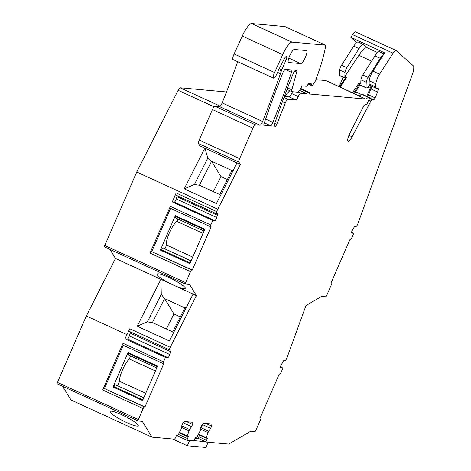 <?xml version="1.0" encoding="UTF-8"?>
<svg xmlns="http://www.w3.org/2000/svg" width="471" height="471" viewBox="0 0 471 471"><rect width="100%" height="100%" fill="white"/><g stroke="black" fill="none" stroke-linecap="round" stroke-linejoin="round"><path stroke-width="0.71" d="M214.04 106.805L178.132 90.314A3.756 0.901 -65.3 0 1 180.187 87.794L226.469 91.992M270.884 125.839L263.842 125.198A3.756 0.901 -65.3 0 1 264.219 123.184A263.118 62.996 -65.3 0 1 264.602 122.054A263.118 62.996 -65.3 0 1 282.718 73.129A3.756 0.901 -65.3 0 1 285.332 69.372L291.626 69.944A3.756 0.901 -65.3 0 1 291.696 69.961A3.756 0.901 -65.3 0 1 291.508 72.357A263.118 62.996 -65.3 0 1 272.921 122.407A3.756 0.901 -65.3 0 1 272.762 122.796A3.756 0.901 -65.3 0 1 270.884 125.839L264.337 122.831M283.86 59.652L285.815 60.553A4.51 1.077 -65.3 0 0 286.562 56.349A4.51 1.077 -65.3 0 0 284.048 59.287L278.614 69.885A3.78 0.907 -65.3 0 0 277.855 71.627L277.825 71.722A5.64 1.348 -65.3 0 1 273.492 78.133L233.027 59.558A5.64 1.348 -65.3 0 1 233.398 55.719A5.64 1.348 -65.3 0 1 234.111 53.965L242.241 36.043A15.037 3.597 -65.3 0 1 251.602 23.55L284.908 26.57L325.373 45.145A3.756 0.901 -65.3 0 1 325.443 45.169A3.756 0.901 -65.3 0 1 325.591 46.293A71.415 17.097 -65.3 0 1 324.49 51.851A71.415 17.097 -65.3 0 1 323.259 56.932A71.415 17.097 -65.3 0 1 322.246 60.629A71.415 17.097 -65.3 0 1 315.311 81.077A1.878 0.447 -65.3 0 1 314.587 82.472L313.362 84.25A4.887 1.172 -65.3 0 1 311.678 85.657A4.887 1.172 -65.3 0 1 311.437 85.216L311.213 83.726A2.632 0.63 -65.3 0 0 311.084 83.485A2.632 0.63 -65.3 0 0 311.031 83.473L309.07 83.296A2.632 0.63 -65.3 0 0 307.928 84.515A3.756 0.901 -65.3 0 1 306.303 86.258L302.512 85.916A2.255 0.542 -65.3 0 0 301.046 87.924L300.763 88.566A2.255 0.542 -65.3 0 1 299.703 90.326L297.896 92.222L291.926 91.68A3.756 0.901 -65.3 0 1 291.849 91.662A3.756 0.901 -65.3 0 1 291.849 89.884L296.665 72.169A3.756 0.901 -65.3 0 0 296.665 70.397A3.756 0.901 -65.3 0 0 296.589 70.379L295.641 70.291A3.756 0.901 -65.3 0 0 293.033 74.053A263.118 62.996 -65.3 0 0 274.911 122.99A263.118 62.996 -65.3 0 0 274.528 124.114A3.756 0.901 -65.3 0 0 274.151 126.134L275.641 126.269L274.163 125.592M284.354 96.467L289.182 96.902A3.756 0.901 -65.3 0 0 291.637 93.523A3.756 0.901 -65.3 0 1 292.556 91.739M299.415 90.626L300.21 90.703A1.501 0.359 -65.3 0 1 300.463 90.179L299.998 89.967M351.578 232.28L353.756 233.275L351.684 233.086A2.255 0.542 -65.3 0 1 351.637 233.08A2.255 0.542 -65.3 0 1 352.62 229.813A10.15 2.432 -65.3 0 0 353.915 227.593A2.255 0.542 -65.3 0 1 355.057 226.251L356.176 226.357A2.255 0.542 -65.3 0 0 357.636 224.343L412.731 73.376A7.518 1.802 -65.3 0 0 413.703 69.343L413.785 67.182A7.518 1.802 -65.3 0 0 413.503 65.952L396.123 50.544A7.518 1.802 -65.3 0 0 396.011 50.474A7.518 1.802 -65.3 0 0 393.055 53.194L379.579 74.194A7.518 1.802 -65.3 0 0 375.864 83.838L375.74 86.976A7.518 1.802 -65.3 0 0 376.135 88.277A7.518 1.802 -65.3 0 0 376.288 88.318L378.166 88.489A3.756 0.901 -65.3 0 1 378.242 88.507A3.756 0.901 -65.3 0 1 377.618 92.01L375.081 97.85A2.255 0.542 -65.3 0 1 373.615 99.858L372.031 99.717A2.255 0.542 -65.3 0 0 370.865 101.106L352.09 136.802A7.477 1.79 -65.3 0 1 348.216 141.418A7.477 1.79 -65.3 0 1 348.069 141.382A7.477 1.79 -65.3 0 1 350.106 132.71L363.559 106.299A1.878 0.447 -65.3 0 1 364.413 105.11L364.884 104.797A7.518 1.802 -65.3 0 1 365.69 104.603A7.518 1.802 -65.3 0 1 365.967 104.927A1.878 0.447 -65.3 0 0 366.038 105.004A1.878 0.447 -65.3 0 0 367.292 103.343L369.076 99.246A1.878 0.447 -65.3 0 0 369.382 97.497A1.878 0.447 -65.3 0 0 369.346 97.485L362.711 94.441L361.757 94.353L359.037 96.037L325.585 80.423L359.273 95.89M371.796 86.281A3.756 0.901 -65.3 0 1 370.983 88.966L368.446 94.806A2.255 0.542 -65.3 0 1 367.374 96.573M369.653 85.275A7.518 1.802 -65.3 0 1 369.505 85.233A7.518 1.802 -65.3 0 1 369.105 83.932L369.229 80.794A7.518 1.802 -65.3 0 1 372.944 71.15L384.672 52.87L350.842 37.339L356.706 42.531M350.842 37.339L352.591 34.613A7.518 1.802 -65.3 0 1 355.546 31.893L396.011 50.474M138.115 420.956L57.244 383.824A1.501 0.359 -65.3 0 1 57.215 383.818A1.501 0.359 -65.3 0 1 57.462 382.417L86.346 315.988L115.489 258.479L109.955 249.412M185.427 284.06L104.556 246.928A1.501 0.359 -65.3 0 1 104.527 246.922A1.501 0.359 -65.3 0 1 104.774 245.521L136.737 172.009L178.132 90.314M62.643 386.314L70.986 399.991L151.909 437.147L142.277 421.357L138.168 420.98A1.501 0.359 -65.3 0 1 138.138 420.974A1.501 0.359 -65.3 0 1 138.386 419.573L57.462 382.417M184.226 188.83L194.388 184.514L207.835 157.985L204.85 148.13L237.019 162.901L216.395 203.602L184.226 188.83L204.85 148.13L199.875 145.845L198.432 143.478A3.756 0.901 -65.3 0 1 199.162 140.081L212.433 109.555A3.756 0.901 -65.3 0 1 214.876 106.21L219.551 106.629L260.01 125.209A3.756 0.901 -65.3 0 0 262.453 121.859A3.756 0.901 -65.3 0 0 262.618 121.471L222.153 102.896A3.756 0.901 -65.3 0 1 221.988 103.284A3.756 0.901 -65.3 0 1 219.551 106.629M237.684 61.695A263.118 62.996 -65.3 0 1 222.153 102.896M325.373 45.145L292.067 42.131L251.602 23.55M273.492 78.133A5.64 1.348 -65.3 0 1 273.863 74.294A5.64 1.348 -65.3 0 1 274.575 72.54L282.706 54.624A15.037 3.597 -65.3 0 1 292.067 42.131M285.815 60.553L281.817 69.761L279.279 68.595M278.738 69.655L281.387 70.868A3.768 0.901 -65.3 0 1 281.817 69.761M281.387 70.868L280.433 73.67A7.518 1.802 -65.3 0 1 280.392 73.794A263.118 62.996 -65.3 0 1 262.618 121.471M237.019 162.901L240.34 164.42L238.897 162.059A3.756 0.901 -65.3 0 1 239.627 158.656L252.898 128.136A3.756 0.901 -65.3 0 1 255.341 124.786L260.01 125.209M240.34 164.42L216.625 211.561A2.255 0.542 -65.3 0 0 216.254 213.663L175.789 195.082A2.255 0.542 -65.3 0 1 176.16 192.98L172.274 201.912L212.739 220.493L210.796 224.955A1.878 0.447 -65.3 0 0 210.49 226.71L170.025 208.129A1.878 0.447 -65.3 0 1 170.337 206.38L150.019 253.104A1.878 0.447 -65.3 0 1 151.238 251.426L192.274 270.06L211.09 226.769L210.525 226.722A1.878 0.447 -65.3 0 1 210.49 226.71M212.739 220.493L214.811 220.681A2.255 0.542 -65.3 0 0 215.795 219.621A2.255 0.542 -65.3 0 0 216.684 217.49A10.15 2.432 -65.3 0 1 217.349 215.212A2.255 0.542 -65.3 0 0 217.461 213.787A2.255 0.542 -65.3 0 0 217.414 213.775L216.295 213.675A2.255 0.542 -65.3 0 1 216.254 213.663M150.019 253.104L190.484 271.679A1.878 0.447 -65.3 0 1 191.703 270.007L192.274 270.06M190.484 271.679L185.704 282.677L104.774 245.521M115.489 258.479L160.923 279.338L137.185 326.185L169.36 340.957L193.098 294.11L196.413 295.635L189.595 284.455L185.486 284.084A1.501 0.359 -65.3 0 1 185.456 284.078A1.501 0.359 -65.3 0 1 185.704 282.677M196.413 295.635L170.225 347.31A2.255 0.542 -65.3 0 0 169.619 349.906L129.16 331.331A2.255 0.542 -65.3 0 1 129.766 328.734L124.962 338.814L165.421 357.389L163.484 361.858A1.878 0.447 -65.3 0 0 163.172 363.606L122.707 345.031A1.878 0.447 -65.3 0 1 123.019 343.282L102.702 390A1.878 0.447 -65.3 0 1 103.926 388.328L144.956 406.956L163.778 363.671L163.207 363.618A1.878 0.447 -65.3 0 1 163.172 363.606M165.421 357.389L167.87 357.613A2.255 0.542 -65.3 0 0 168.836 356.594A2.255 0.542 -65.3 0 0 169.725 354.498A10.15 2.432 -65.3 0 1 170.626 351.66A2.255 0.542 -65.3 0 0 170.808 350.03A2.255 0.542 -65.3 0 0 170.761 350.018L169.666 349.918A2.255 0.542 -65.3 0 1 169.619 349.906M102.702 390L143.166 408.581A1.878 0.447 -65.3 0 1 144.385 406.903L144.956 406.956M143.166 408.581L138.386 419.573M186.769 421.739L192.586 424.412L192.916 422.299L184.196 421.504L182.736 423.517L181.765 425.749L181.3 428.74L178.067 435.098L177.679 435.557L176.466 435.445L175.565 437.506A1.878 0.447 -65.3 0 1 174.347 439.184L151.909 437.147M192.586 424.412L191.615 426.644L189.542 429.487L187.211 435.928L179.498 432.39M205.809 423.464L211.626 426.137L211.956 424.024L203.236 423.235L201.776 425.242L200.805 427.474L200.34 430.47L197.108 436.823L196.719 437.282L195.506 437.17L194.605 439.231A1.878 0.447 -65.3 0 1 193.387 440.909L187.228 440.35A1.878 0.447 -65.3 0 1 187.193 440.338A1.878 0.447 -65.3 0 1 187.505 438.589L188.4 436.529L187.17 436.411L187.211 435.928M211.626 426.137L210.655 428.369L208.582 431.218L206.251 437.653L198.538 434.115M280.416 366.885L282.947 368.045L281.004 372.514A1.878 0.447 -65.3 0 1 279.786 374.186L279.215 374.133L262.312 413.008L260.392 417.424L260.963 417.477A1.878 0.447 -65.3 0 1 260.999 417.483A1.878 0.447 -65.3 0 1 260.687 419.237L255.906 430.229A1.501 0.359 -65.3 0 1 254.929 431.571L250.819 431.195L228.706 444.112L206.269 442.075A1.878 0.447 -65.3 0 1 206.233 442.069A1.878 0.447 -65.3 0 1 206.545 440.314L207.44 438.254L206.21 438.142L206.251 437.653M282.947 368.045L280.498 367.822A2.255 0.542 -65.3 0 1 280.451 367.816A2.255 0.542 -65.3 0 1 281.387 364.625A10.15 2.432 -65.3 0 0 282.936 361.84A2.255 0.542 -65.3 0 1 284.178 360.303L285.279 360.403A2.255 0.542 -65.3 0 0 286.939 357.889L305.979 305.567L321.628 296.424L325.744 296.801A1.501 0.359 -65.3 0 0 326.715 295.458L331.496 284.466A1.878 0.447 -65.3 0 0 331.808 282.712L331.772 282.706A1.878 0.447 -65.3 0 1 331.808 282.712M353.756 233.275L351.813 237.743A1.878 0.447 -65.3 0 1 350.595 239.415L350.024 239.368L333.121 278.237L331.201 282.653L331.772 282.706M369.346 97.485L368.387 97.397L365.673 99.081L359.037 96.037M275.641 126.269A2.255 0.542 -65.3 0 0 276.742 124.32L285.267 102.996A3.756 0.901 -65.3 0 1 287.887 99.228L295.817 99.946A3.756 0.901 -65.3 0 0 298.267 96.567A3.756 0.901 -65.3 0 1 300.722 93.193L306.845 93.747A1.501 0.359 -65.3 0 1 307.816 92.404L309.712 92.581L309.494 93.988L365.673 99.081M300.786 63.609A7.13 1.707 -65.3 0 0 305.296 57.527A7.13 1.707 -65.3 0 0 306.592 50.609A7.13 1.707 -65.3 0 0 306.45 50.574L294.316 49.473A7.13 1.707 -65.3 0 0 289.806 55.554A7.13 1.707 -65.3 0 0 288.505 62.466A7.13 1.707 -65.3 0 0 288.646 62.508L300.786 63.609L288.811 58.11M306.845 93.747L300.21 90.703M368.387 97.397L361.757 94.353M126.805 334.569L86.346 315.988M137.185 326.185L147.346 321.876L161.265 294.41L160.923 279.338L193.098 294.11M174.441 285.55L174.453 285.55A15.784 2.437 -153.1 0 0 185.274 288.429A15.784 2.437 -153.1 0 0 185.121 287.687A15.784 2.437 -153.1 0 0 170.567 278.261A15.784 2.437 -153.1 0 0 157.108 274.157A15.784 2.437 -153.1 0 0 157.261 274.899A15.784 2.437 -153.1 0 0 172.604 284.702M217.667 209.165L136.737 172.009M110.22 412.249A15.784 2.437 -153.1 0 0 124.774 421.675A15.784 2.437 -153.1 0 0 138.233 425.784A15.784 2.437 -153.1 0 0 138.08 425.042A15.784 2.437 -153.1 0 0 123.526 415.616A15.784 2.437 -153.1 0 0 110.067 411.513A15.784 2.437 -153.1 0 0 110.22 412.249M280.433 73.67L277.584 72.363M216.213 213.634L175.83 195.094A2.255 0.542 -65.3 0 1 175.789 195.082M177.108 195.689A2.255 0.542 -65.3 0 1 176.884 196.631A10.15 2.432 -65.3 0 0 176.219 198.909A2.255 0.542 -65.3 0 1 175.33 201.04A2.255 0.542 -65.3 0 1 174.347 202.1L172.274 201.912M210.455 226.686L170.06 208.141A1.878 0.447 -65.3 0 1 170.025 208.129M170.549 208.37L151.809 251.479M160.364 250.113L175.342 215.653L204.861 229.206L189.878 263.666L160.364 250.113L162.872 247.964L191.073 260.91M169.584 349.882L129.201 331.343A2.255 0.542 -65.3 0 1 129.16 331.331M130.461 331.925A2.255 0.542 -65.3 0 1 130.161 333.079A10.15 2.432 -65.3 0 0 129.266 335.923A2.255 0.542 -65.3 0 1 128.371 338.019A2.255 0.542 -65.3 0 1 127.411 339.038L124.962 338.814M163.137 363.588L122.748 345.043A1.878 0.447 -65.3 0 1 122.707 345.031M123.237 345.272L104.491 388.381M157.279 366.721L127.876 353.215L128.03 352.549L113.046 387.009L115.554 384.86L143.761 397.812M128.03 352.549L157.544 366.102L142.56 400.562L113.046 387.009M183.254 422.805L191.615 426.644M181.735 425.908L189.542 429.487M181.5 427.444L188.942 430.865M202.495 424.624L210.655 428.369M201.117 427.792L208.582 431.218M200.54 429.175L207.982 432.59M315.858 79.652L325.208 80.5M309.712 92.581L300.798 88.483M173.257 333.268L172.704 331.914L184.873 307.91L186.622 306.886M147.346 321.876L152.392 322.588L172.704 331.914M152.392 322.588L164.556 298.579L184.873 307.91M180.322 316.883L173.929 313.945L164.556 298.579L161.265 294.41M220.293 195.907L219.751 194.558L231.915 170.549L211.597 161.223L207.835 157.985M194.388 184.514L199.433 185.233L219.751 194.558M233.339 170.166L231.915 170.549M192.739 257.089L166.587 245.079A13.529 3.238 -65.3 0 1 169.307 233.015A13.529 3.238 -65.3 0 1 176.89 221.388L177.92 219.015M204.597 229.819L175.188 216.319L175.866 218.073L204.073 231.025M175.188 216.319L175.342 215.653M191.126 260.799L162.872 247.964M166.587 245.079L164.974 248.788M143.808 397.695L115.554 384.86M145.716 393.314L119.563 381.31L117.656 385.69M119.563 381.31A13.529 3.238 -65.3 0 1 122.472 369.959A13.529 3.238 -65.3 0 1 129.278 358.961L130.602 355.917M156.755 367.922L128.548 354.975L127.876 353.215M199.433 185.233L211.597 161.223L220.97 176.584L213.351 191.62M227.369 179.522L220.97 176.584M203.042 233.392L176.89 221.388M155.43 370.965L129.278 358.961M173.929 313.945L166.31 328.976M172.651 439.031L187.328 445.766L205.892 447.45L208.153 442.245M189.589 440.562L187.328 445.766M206.133 441.757L193.781 440.638M199.569 435.092L198.05 438.583L195.012 438.307M198.244 434.668L198.75 434.715M202.895 423.706L200.552 429.087M369.329 85.092A3.803 0.913 -65.3 0 0 368.858 85.681L367.545 87.535A1.519 0.365 -65.3 0 1 367.074 87.947L366.126 87.865A1.513 0.365 -65.3 0 1 366.097 87.853A1.513 0.365 -65.3 0 1 366.02 87.594L366.232 82.231A3.762 0.901 -65.3 0 1 368.075 77.427L380.274 58.339A11.28 2.702 -65.3 0 1 383.694 54.401M370.983 85.91A3.762 0.901 -65.3 0 1 370.23 88.236L366.732 96.278M289.777 90.709L284.396 96.355M343.147 77.315L339.962 84.639A3.762 0.901 -65.3 0 1 338.955 86.564M339.562 75.672L345.219 78.268L339.591 75.678A1.513 0.365 -65.3 0 1 339.562 75.672A1.513 0.365 -65.3 0 1 339.485 75.413L339.697 70.049A3.762 0.901 -65.3 0 1 341.546 65.245L353.745 46.158A11.28 2.702 -65.3 0 1 358.207 42.031L363.512 44.468A11.28 2.702 -65.3 0 1 363.677 44.574L367.439 47.907M380.274 58.339L374.969 55.902A11.28 2.702 -65.3 0 1 379.432 51.775L384.024 53.882M374.969 55.902L362.77 74.989A3.762 0.901 -65.3 0 0 360.921 79.793L360.762 83.785L358.973 82.961L359.75 83.814L359.714 84.703A1.513 0.365 -65.3 0 0 359.797 84.963A1.513 0.365 -65.3 0 0 359.826 84.968L366.073 87.836L359.797 84.963M339.697 70.049L345.002 72.487L344.843 76.473L346.638 77.297L345.861 77.297L339.556 86.835M345.002 72.487A3.762 0.901 -65.3 0 1 346.85 67.677L341.546 65.245M353.745 46.158L359.049 48.59L346.85 67.677M359.049 48.59A11.28 2.702 -65.3 0 1 363.512 44.468M344.843 76.473L358.837 55.301L371.601 61.165M377.589 52.569L367.256 47.824A22.555 5.399 114.7 0 0 358.837 55.301M220.245 106.187L180.187 87.794M272.921 122.407L265.62 119.057M276.742 124.32L274.764 123.414M287.887 99.228L283.989 97.438M295.817 99.946L289.182 96.902M298.267 96.567L291.637 93.523M300.722 93.193L298.114 91.992M307.816 92.404L300.533 89.06M365.967 104.927L365.266 104.603M352.09 136.802L348.917 135.348M285.267 102.996L282.423 101.689M370.865 101.106L368.699 100.111M372.031 99.717L369.352 98.486M373.615 99.858L369.47 97.956M375.081 97.85L368.446 94.806M377.618 92.01L370.983 88.966M375.74 86.976L369.105 83.932M375.864 83.838L369.229 80.794M379.579 74.194L372.944 71.15M393.055 53.194L352.591 34.613M123.019 343.282L163.484 361.858M129.766 328.734L170.225 347.31M176.16 192.98L216.625 211.561M170.337 206.38L210.796 224.955M206.233 442.069L198.15 438.354L206.204 442.045M176.572 435.457L187.158 440.32M198.432 143.478L238.897 162.059M239.627 158.656L199.162 140.081M252.898 128.136L212.433 109.555M255.341 124.786L214.876 106.21M280.392 73.794L277.537 72.481M274.575 72.54L234.111 53.965M282.706 54.624L242.241 36.043M291.849 89.884L287.587 87.93M296.665 72.169L294.558 71.203M291.508 72.357L285.108 69.425M311.213 83.726L310.577 83.432M311.437 85.216L308.399 83.82M217.349 215.212L176.884 196.631M216.684 217.49L176.219 198.909M214.811 220.681L174.347 202.1M191.703 270.007L151.238 251.426M170.626 351.66L130.161 333.079M169.725 354.498L129.266 335.923M167.87 357.613L127.411 339.038M144.385 406.903L103.926 388.328M187.152 436.405L179.286 432.79L187.17 436.411M187.505 438.589L178.427 434.421M206.198 438.13L198.326 434.521L206.21 438.142M206.545 440.314L198.833 436.776M190.178 262.971L160.776 249.471M142.866 399.867L113.458 386.367M368.075 77.427L362.77 74.989M366.232 82.231L360.921 79.793M366.02 87.594L359.714 84.703M370.23 88.236L367.827 87.129M361.481 94.524L355.558 91.804M340.763 85.01L339.962 84.639M345.331 78.098L339.485 75.413M352.485 92.775L358.973 82.961M340.15 87.111L346.638 77.297M353.515 93.246L359.75 83.814M359.979 85.045L354.316 93.617M369.382 97.497L362.752 94.447M366.038 105.004L365.208 104.627M376.135 88.277L369.505 85.233M138.138 420.974L57.215 383.818M185.456 284.078L104.527 246.922M325.443 45.169L284.984 26.588M291.849 91.662L287.01 89.437M311.678 85.657L308.217 84.068M187.193 440.338L176.548 435.451M360.015 85.063L354.351 93.629"/></g></svg>
